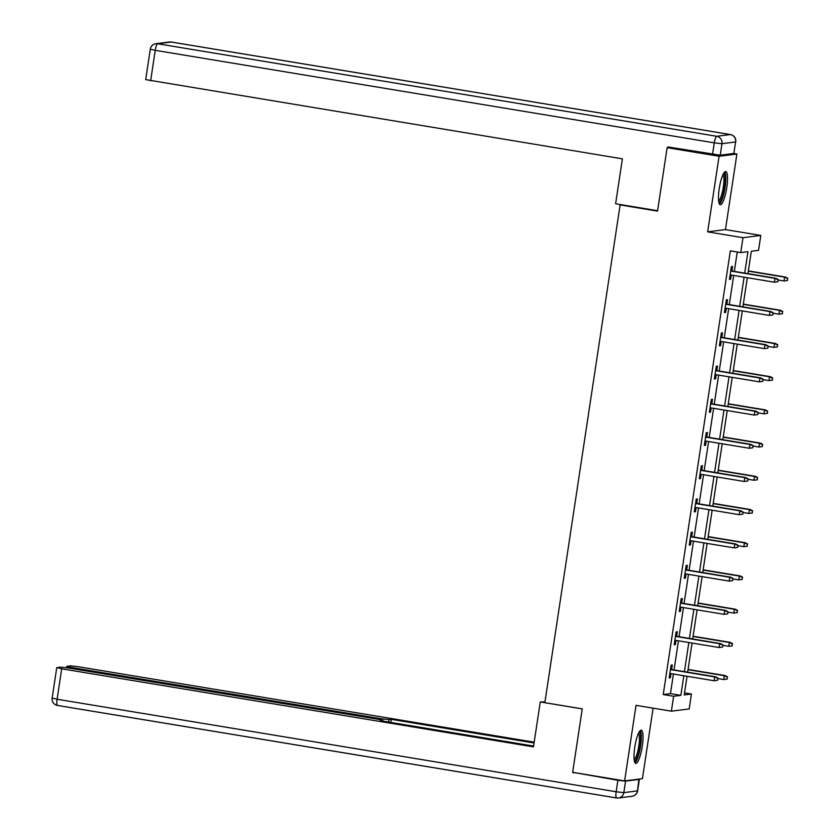 <?xml version="1.0" encoding="UTF-8"?>
<svg xmlns="http://www.w3.org/2000/svg" width="840" height="840" viewBox="0 0 840 840"><rect width="100%" height="100%" fill="white"/><g stroke="black" fill="none" stroke-linecap="round" stroke-linejoin="round"><path stroke-width="1.26" d="M642.264 746.308A16.832 3.633 99.4 0 0 641.256 730.181A16.832 3.633 99.4 0 0 634.756 747.264A16.832 3.633 99.4 0 0 635.764 763.392A16.832 3.633 99.4 0 0 642.264 746.308M726.758 187.666A16.832 3.633 99.4 0 0 725.75 171.538A16.832 3.633 99.4 0 0 719.24 188.612A16.832 3.633 99.4 0 0 720.248 204.74A16.832 3.633 99.4 0 0 726.758 187.666M684.526 692.885L691.446 694.029L689.189 708.928L671.37 711.175L673.627 696.276L680.851 695.363L683.823 675.727M621.516 204.75L620.12 204.918L544.845 702.681L582.246 708.865L572.659 772.317L624.614 780.917L642.432 778.659L653.09 708.151M733.708 153.489L736.9 154.014L719.082 156.272L707.648 231.851L742.98 237.699L760.799 235.441L758.541 250.341L751.317 251.255L747.936 273.641M707.648 231.851L725.466 229.593L736.9 154.014M725.466 229.593L760.799 235.441M620.12 204.918L657.531 211.113L667.128 147.672L670.016 147.304M667.128 147.672L719.082 156.272M744.712 273.105L747.947 251.685L740.723 252.599L730.338 250.877L663.232 694.554L670.457 693.641L673.428 674.005M674.048 669.932L678.447 640.794M679.067 636.72L683.476 607.582M684.086 603.509L688.496 574.371M689.115 570.297L693.514 541.159M694.134 537.086L698.544 507.948M699.153 503.864L703.563 474.737M704.183 470.652L708.582 441.525M709.202 437.441L713.611 408.314M714.231 404.229L718.63 375.102M719.25 371.018L723.66 341.891M724.269 337.806L728.679 308.679M729.299 304.594L733.698 275.468M734.318 271.383L737.247 252.021M731.903 270.984L732.585 266.469L731.377 266.616L729.446 279.394L730.653 279.237L731.283 275.058M726.873 304.195L727.556 299.681L726.359 299.828L724.427 312.606L725.624 312.449L726.264 308.269M721.854 337.407L722.537 332.892L721.329 333.039L719.397 345.818L720.605 345.66L721.235 341.492M716.835 370.619L717.518 366.104L716.31 366.251L714.378 379.029L715.586 378.872L716.216 374.703M711.806 403.83L712.488 399.315L711.291 399.462L709.359 412.241L710.556 412.083L711.186 407.915M706.787 437.042L707.469 432.526L706.262 432.673L704.329 445.452L705.537 445.294L706.167 441.126M701.757 470.253L702.45 465.738L701.243 465.885L699.311 478.663L700.518 478.506L701.148 474.338M696.738 503.465L697.421 498.95L696.224 499.096L694.292 511.875L695.489 511.728L696.119 507.549M691.719 536.676L692.401 532.161L691.194 532.319L689.262 545.087L690.47 544.94L691.1 540.76M686.69 569.888L687.372 565.373L686.175 565.53L684.243 578.298L685.44 578.151L686.081 573.972M681.671 603.11L682.353 598.584L681.146 598.742L679.214 611.51L680.421 611.363L681.051 607.183M676.651 636.321L677.334 631.796L676.126 631.953L674.195 644.721L675.402 644.574L676.032 640.395M671.622 669.533L672.304 665.007L671.107 665.165L669.175 677.933L670.373 677.786L671.013 673.606M671.37 711.175L636.038 705.337L624.614 780.917M663.232 694.554L673.627 696.276M740.723 252.599L742.98 237.699M687.047 676.263L684.222 694.943L691.446 694.029M747.317 277.715L742.907 306.852M742.298 310.926L737.888 340.064M737.268 344.137L732.869 373.275M732.249 377.349L727.839 406.487M727.23 410.56L722.82 439.698M722.2 443.772L717.801 472.909M717.182 476.994L712.772 506.121M712.163 510.206L707.752 539.332M707.133 543.417L702.734 572.544M702.114 576.629L697.704 605.755M697.085 609.84L692.685 638.967M692.066 643.051L687.655 672.178M684.432 671.654L688.842 642.516M689.462 638.442L693.861 609.304M694.481 605.22L698.891 576.093M699.5 572.009L703.909 542.881M704.529 538.797L708.928 509.67M709.548 505.586L713.958 476.459M714.567 472.374L718.977 443.247M719.597 439.163L723.996 410.036M724.615 405.951L729.025 376.824M729.645 372.74L734.045 343.602M734.664 339.528L739.074 310.391M739.683 306.317L744.093 277.179M670.457 693.641L680.851 695.363M729.498 279.048L730.653 279.237M724.479 312.26L725.624 312.449M719.45 345.471L720.605 345.66M714.431 378.683L715.586 378.872M709.412 411.894L710.556 412.083M704.382 445.106L705.537 445.294M699.363 478.317L700.518 478.506M694.344 511.529L695.489 511.728M689.315 544.74L690.47 544.94M684.296 577.962L685.44 578.151M679.266 611.174L680.421 611.363M674.247 644.385L675.402 644.574M669.228 677.597L670.373 677.786M777.893 281.705L778.218 279.573L777.893 281.705L774.396 282.198L730.128 274.869M777.42 281.768L774.396 282.198L774.974 278.366L775.835 278.25L730.748 270.795M777.735 279.636L774.974 278.366L730.706 271.036M778.218 279.573L775.835 278.25M787.521 280.487L787.364 278.418L787.521 280.487L784.025 280.98L784.602 277.147L785.463 277.043L748.346 270.889M787.364 278.418L784.602 277.147L748.314 271.142M787.049 280.55L784.025 280.98L778.155 280.004M785.463 277.043L787.847 278.366M723.566 173.492A14.563 3.15 -80.6 0 1 725.235 180.327A14.563 3.15 -80.6 0 1 722.873 195.374A14.563 3.15 -80.6 0 1 718.82 202.198M718.63 200.876A13.482 2.909 99.4 0 0 723.912 180.716A13.482 2.909 99.4 0 0 722.967 174.678M719.45 204.089A16.716 3.612 99.4 0 0 725.812 179.203A16.716 3.612 99.4 0 0 724.784 171.906M639.082 732.134A14.563 3.15 -80.6 0 1 640.752 738.969A14.563 3.15 -80.6 0 1 638.379 754.026A14.563 3.15 -80.6 0 1 634.337 760.841M634.137 759.528A13.482 2.909 99.4 0 0 639.419 739.357A13.482 2.909 99.4 0 0 638.474 733.32M634.966 762.731A16.716 3.612 99.4 0 0 641.329 737.856A16.716 3.612 99.4 0 0 640.29 730.548M657.594 210.714L615.605 203.763L622.398 158.844L145.688 79.621L150.286 49.172L155.243 50.327L150.644 80.766M720.237 155.19L733.856 153.468L735.599 141.971L721.97 143.692L720.237 155.19L667.874 146.947L667.779 147.588M730.517 134.589A6.468 1.397 99.4 0 0 730.422 134.558A6.468 1.397 99.4 0 0 730.327 134.558L171.286 42.032L157.657 43.754L716.699 136.279L730.327 134.558A6.468 6.311 -97.2 0 1 735.599 141.971L733.856 153.468M544.961 701.894L540.267 701.946L533.474 746.875L61.709 668.798L57.11 699.237L616.15 791.763L617.894 780.266L573.279 772.412M582.246 708.897L540.267 701.946M381.181 719.827L381.339 718.788L71.673 667.538L71.526 668.514M381.339 718.788L389.014 719.628L388.647 722.075M534.062 742.98L391.282 719.345L389.014 719.628M534.188 742.172L78.225 666.708L70.549 665.857L66.885 666.32L71.673 667.538M639.198 779.394L625.569 781.116L623.837 792.614L637.455 790.892L638.915 779.1M382.61 721.077L382.872 720.363L377.916 719.219L68.261 667.968L60.585 667.118L56.921 667.579L61.709 668.798M382.704 720.426L380.447 720.72L533.589 746.067M574.801 772.674L573.206 772.874M617.894 780.266L625.569 781.116M390.81 722.432L391.282 719.345M772.874 314.916L773.199 312.795L772.874 314.916L769.367 315.409L725.109 308.081M772.391 314.979L769.367 315.409L769.944 311.577L770.816 311.472L725.728 304.006M772.716 312.848L769.944 311.577L725.687 304.248M773.199 312.795L770.816 311.472M767.855 348.128L768.17 346.006L767.855 348.128L764.348 348.621L720.079 341.292M767.372 348.191L764.348 348.621L764.925 344.788L765.797 344.683L720.699 337.218M767.687 346.059L764.925 344.788L720.668 337.459M768.17 346.006L765.797 344.683M782.502 313.698L782.345 311.63L782.502 313.698L778.995 314.192L779.583 310.359L780.444 310.254L743.327 304.112M782.345 311.63L779.583 310.359L743.284 304.353M782.019 313.761L778.995 314.192L773.125 313.226M780.444 310.254L782.827 311.577M777.483 346.909L777.325 344.841L777.483 346.909L773.976 347.403L774.553 343.57L775.425 343.466L738.308 337.323M777.325 344.841L774.553 343.57L738.266 337.565M777 346.973L773.976 347.403L768.106 346.437M775.425 343.466L777.798 344.788M762.825 381.339L763.15 379.218L762.825 381.339L759.328 381.832L715.061 374.504M762.342 381.402L759.328 381.832L759.906 378L760.767 377.895L715.68 370.43M762.668 379.27L759.906 378L715.638 370.671M763.15 379.218L760.767 377.895M757.806 414.55L758.131 412.43L757.806 414.55L754.299 415.044L710.042 407.726M757.323 414.614L754.299 415.044L754.876 411.212L755.748 411.106L710.661 403.641M757.649 412.493L754.876 411.212L710.619 403.893M758.131 412.43L755.748 411.106M752.787 447.772L753.102 445.641L752.787 447.772L749.28 448.256L705.012 440.937M752.304 447.825L749.28 448.256L749.857 444.423L750.729 444.318L705.631 436.853M752.619 445.704L749.857 444.423L705.6 437.105M753.102 445.641L750.729 444.318M772.453 380.121L772.296 378.063L772.453 380.121L768.957 380.615L769.534 376.782L770.396 376.677L733.278 370.534M772.296 378.063L769.534 376.782L733.247 370.776M771.981 380.184L768.957 380.615L763.087 379.649M770.396 376.677L772.779 378M767.435 413.343L767.277 411.274L767.435 413.343L763.928 413.826L764.505 409.994L765.376 409.889L728.259 403.746M767.277 411.274L764.505 409.994L728.217 403.988M766.952 413.395L763.928 413.826L758.058 412.86M765.376 409.889L767.76 411.212M762.416 446.555L762.248 444.486L762.416 446.555L758.909 447.038L759.486 443.205L760.357 443.1L723.24 436.957M762.248 444.486L759.486 443.205L723.198 437.199M761.933 446.607L758.909 447.038L753.039 446.072M760.357 443.1L762.731 444.423M747.758 480.984L748.083 478.853L747.758 480.984L744.25 481.467L699.993 474.149M747.275 481.036L744.25 481.467L744.839 477.635L745.7 477.53L700.613 470.064M747.6 478.916L744.839 477.635L700.571 470.316M748.083 478.853L745.7 477.53M757.386 479.766L757.228 477.697L757.386 479.766L753.889 480.249L754.467 476.417L755.328 476.312L718.211 470.169M757.228 477.697L754.467 476.417L718.179 470.411M756.903 479.819L753.889 480.249L748.02 479.283M755.328 476.312L757.712 477.635M742.739 514.196L743.053 512.064L742.739 514.196L739.231 514.678L694.974 507.36M742.255 514.248L739.231 514.678L739.809 510.846L740.681 510.741L695.583 503.276M742.581 512.127L739.809 510.846L695.552 503.528M743.053 512.064L740.681 510.741M752.367 512.978L752.21 510.909L752.367 512.978L748.86 513.461L749.438 509.628L750.309 509.523L713.192 503.381M752.21 510.909L749.438 509.628L713.15 503.622M751.884 513.041L748.86 513.461L742.99 512.495M750.309 509.523L752.693 510.846M737.709 547.407L738.034 545.275L737.709 547.407L734.212 547.89L689.945 540.572M737.236 547.47L734.212 547.89L734.79 544.058L735.651 543.952L690.564 536.487M737.552 545.339L734.79 544.058L690.522 536.739M738.034 545.275L735.651 543.952M747.348 546.189L747.18 544.121L747.348 546.189L743.841 546.672L744.419 542.84L745.29 542.735L708.162 536.592M747.18 544.121L744.419 542.84L708.13 536.833M746.865 546.252L743.841 546.672L737.972 545.706M745.29 542.735L747.663 544.058M732.69 580.619L733.016 578.487L732.69 580.619L729.183 581.101L684.925 573.783M732.207 580.682L729.183 581.101L729.76 577.269L730.632 577.164L685.545 569.699M732.533 578.55L729.76 577.269L685.503 569.95M733.016 578.487L730.632 577.164M742.319 579.4L742.161 577.332L742.319 579.4L738.812 579.884L739.4 576.062L740.26 575.946L703.143 569.803M742.161 577.332L739.4 576.062L703.101 570.055M741.836 579.464L738.812 579.884L732.952 578.918M740.26 575.946L742.644 577.269M727.671 613.83L727.986 611.699L727.671 613.83L724.164 614.313L679.907 606.995M727.188 613.893L724.164 614.313L724.742 610.491L725.613 610.375L680.516 602.91M727.514 611.762L724.742 610.491L680.484 603.162M727.986 611.699L725.613 610.375M737.3 612.612L737.142 610.544L737.3 612.612L733.793 613.106L734.37 609.273L735.242 609.158L698.124 603.015M737.142 610.544L734.37 609.273L698.082 603.267M736.817 612.675L733.793 613.106L727.923 612.129M735.242 609.158L737.615 610.481M722.642 647.042L722.967 644.91L722.642 647.042L719.145 647.535L674.877 640.206M722.159 647.105L719.145 647.535L719.723 643.702L720.583 643.587L675.497 636.122M722.484 644.973L719.723 643.702L675.454 636.374M722.967 644.91L720.583 643.587M732.27 645.824L732.113 643.755L732.27 645.824L728.774 646.317L729.351 642.485L730.212 642.369L693.095 636.226M732.113 643.755L729.351 642.485L693.063 636.478M731.798 645.887L728.774 646.317L722.904 645.341M730.212 642.369L732.596 643.692M717.623 680.253L717.948 678.122L717.623 680.253L714.115 680.747L669.858 673.418M717.139 680.316L714.115 680.747L714.693 676.914L715.565 676.799L670.477 669.344M717.465 678.185L714.693 676.914L670.436 669.585M717.948 678.122L715.565 676.799M727.251 679.035L727.094 676.966L727.251 679.035L723.744 679.529L724.332 675.696L725.193 675.581L688.075 669.438M727.094 676.966L724.332 675.696L688.034 669.69M726.768 679.098L723.744 679.529L717.875 678.552M725.193 675.581L727.577 676.904M712.551 154.34L714.294 142.853L155.243 50.327A6.468 1.397 99.4 0 1 157.657 43.754A6.468 6.311 -97.2 0 0 155.883 43.722L169.502 42A6.468 6.311 82.8 0 1 171.286 42.032A6.468 1.397 99.4 0 1 171.371 42.032A6.468 6.468 0 0 0 169.502 42M171.454 42.063A6.468 1.397 99.4 0 0 171.371 42.032L730.422 134.558A6.468 6.468 0 0 1 735.767 141.907M714.294 142.853L721.97 143.692A6.468 6.311 82.8 0 0 716.699 136.279A6.468 1.397 99.4 0 0 714.294 142.853M616.455 797.937L57.582 705.443A6.468 1.397 99.4 0 1 57.498 705.443A6.468 1.397 99.4 0 1 57.11 699.237L52.154 698.093L56.752 667.643M637.623 790.828L637.455 790.892A6.468 6.311 -97.2 0 1 632.037 796.278A6.468 6.468 0 0 0 637.623 790.828L639.366 779.331M616.15 791.763A6.468 1.397 99.4 0 0 616.539 797.969A6.468 1.397 99.4 0 0 616.634 797.969A6.468 6.311 82.8 0 0 623.837 792.614L616.15 791.763M155.883 43.722A6.468 6.468 0 0 0 150.286 49.172M52.154 698.093A6.468 6.468 0 0 0 57.498 705.443L616.539 797.969A6.468 6.468 0 0 0 618.408 798L632.037 796.278M382.872 720.363L382.756 721.098M66.728 666.383L66.528 667.695"/></g></svg>

